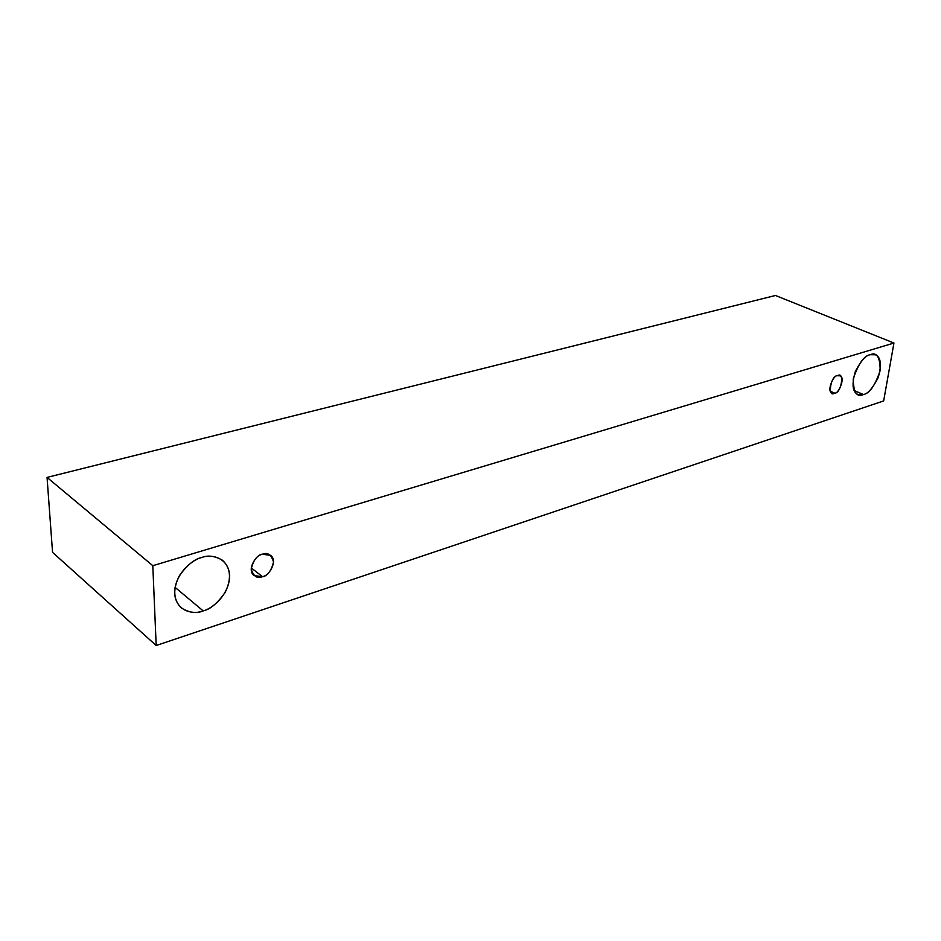 <?xml version="1.0" encoding="UTF-8"?>
<svg xmlns="http://www.w3.org/2000/svg" width="941" height="941" viewBox="0 0 941 941"><rect width="100%" height="100%" fill="white"/><g stroke="black" fill="none" stroke-linecap="round" stroke-linejoin="round"><path stroke-width="1.41" d="M775.455 295.486L47.05 477.405L152.807 565.694L893.95 343.03L775.455 295.486L893.95 343.03L883.658 400.925L156.182 645.514L152.807 565.694L47.05 477.405L52.555 552.367L156.182 645.514L52.555 552.367L47.05 477.405L775.455 295.486M893.95 343.03L152.807 565.694L156.182 645.514L883.658 400.925L893.95 343.03M203.185 610.897C195.01 614.508 176.179 612.709 174.591 593.23C174.708 573.14 193.34 559.072 201.75 557.519C210.208 554.002 228.604 556.707 229.675 575.845C229.251 595.394 211.513 609.05 203.185 610.897C210.29 609.356 217.642 603.146 225.24 592.254C231.686 578.703 230.768 568.046 222.511 560.295C214.936 555.908 208.008 554.978 201.75 557.519C194.728 558.86 187.306 564.882 179.472 575.563C172.674 588.984 173.25 599.77 181.213 607.898C189.317 612.814 196.645 613.814 203.185 610.897L175.026 587.325L203.185 610.897M863.426 394.538C856.91 397.667 853.511 392.491 853.205 379.035C858.345 363.744 864.014 355.639 870.249 354.71C876.765 351.816 880.082 357.086 880.188 370.519C875.13 385.469 869.543 393.479 863.426 394.538C867.802 393.914 872.73 388.233 878.212 377.506C881.811 364.755 880.894 357.18 875.448 354.781L870.249 354.71C865.896 355.192 860.933 360.779 855.357 371.472C851.617 384.281 852.452 391.95 857.863 394.479L863.426 394.538L854.075 390.48L863.426 394.538M834.62 393.115C827.033 398.361 830.774 375.047 837.443 375.753C845.018 370.648 841.219 393.785 834.62 393.115C838.302 394.526 845.9 377.212 839.901 375.8L837.443 375.753C833.797 374.283 826.104 391.585 832.103 393.067L834.62 393.115L830.397 391.244L834.62 393.115M262.515 576.668C257.281 578.927 253.505 576.386 251.2 569.046C253.329 560.271 257.046 555.343 262.339 554.273C267.609 552.085 271.337 554.661 273.537 562C271.42 570.669 267.738 575.551 262.515 576.668C267.738 577.28 278.807 561.142 270.479 555.272L262.339 554.273C257.175 553.579 245.942 569.611 254.176 575.633L262.515 576.668L251.247 567.941L262.515 576.668"/></g></svg>
